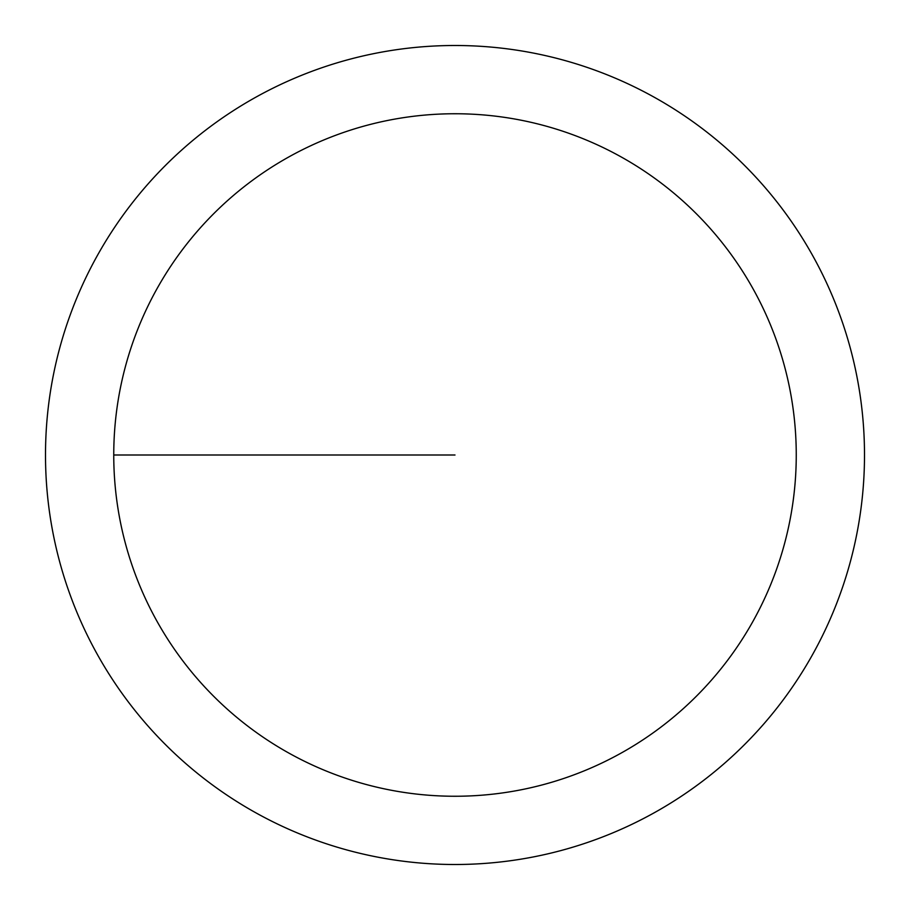<?xml version="1.0" encoding="UTF-8"?>
<svg xmlns="http://www.w3.org/2000/svg" width="910" height="910" viewBox="0 0 910 910"><rect width="100%" height="100%" fill="white"/><g stroke="black" fill="none" stroke-linecap="round" stroke-linejoin="round"><path stroke-width="1.36" d="M113.75 455A341.25 341.25 0 0 1 625.625 159.466A341.25 341.25 0 0 1 625.625 750.534A341.25 341.25 0 0 1 113.75 455L455 455M45.5 455A409.5 409.5 0 0 1 659.75 100.362A409.5 409.5 0 0 1 659.75 809.638A409.5 409.5 0 0 1 45.5 455"/></g></svg>
